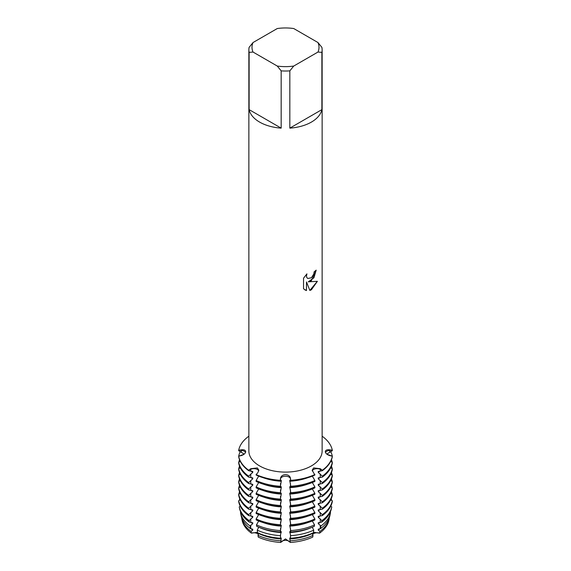<?xml version="1.0" encoding="UTF-8"?>
<svg xmlns="http://www.w3.org/2000/svg" width="571" height="571" viewBox="0 0 571 571"><rect width="100%" height="100%" fill="white"/><g stroke="black" fill="none" stroke-linecap="round" stroke-linejoin="round"><path stroke-width="0.86" d="M248.67 436.337A47.108 27.194 180 0 0 238.692 450.248L241.312 449.834C243.995 449.498 245.451 450.112 245.694 451.661C245.459 453.36 243.995 454.666 241.312 455.579L238.692 456.193L243.424 454.516L243.424 453.581L238.692 450.719L238.692 450.248L241.326 450.419A5.011 2.891 180 0 1 245.537 452.425A5.011 2.891 0 0 0 241.326 450.419L238.692 450.248A47.108 27.194 180 0 1 248.67 436.337L248.863 436.372M285.5 476.235A5.011 2.891 0 0 0 280.525 478.805L280.225 480.325A47.108 27.194 180 0 1 256.129 474.558L256.129 475.029A47.108 27.194 0 0 0 280.225 480.789L280.525 478.22C281.025 476.043 282.688 474.858 285.5 474.644C288.312 474.851 289.968 476.043 290.475 478.22L290.475 478.805A5.011 2.891 0 0 0 285.5 476.235M325.306 451.661C325.541 450.112 327.005 449.505 329.688 449.834L332.308 450.248L332.308 450.719L327.576 453.581L327.576 454.516L332.308 456.193L329.688 455.579C327.005 454.666 325.549 453.36 325.306 451.661L325.313 451.504M313.593 469.512A5.011 2.891 0 0 0 312.23 470.968A5.011 2.891 180 0 1 320.26 469.298A5.011 2.891 0 0 0 313.593 469.512M258.449 534.506A5.011 2.891 0 0 0 251.411 533.143L251.062 531.365L252.746 530.109L252.746 529.174L250.562 528.682L250.069 525.991L252.746 523.7L252.746 522.765L249.356 522.101L249.092 520.624L252.746 517.29L252.746 516.355L248.67 515.592L248.67 514.657L252.746 510.881L252.746 509.946L248.67 509.182L248.67 508.247L252.746 504.464L252.746 503.529L248.67 502.773L248.67 501.838L252.746 498.055L252.746 497.12L248.67 496.363L248.67 495.428L252.746 491.645L252.746 490.71L248.67 489.954L248.67 489.019L252.746 485.236L252.746 484.301L248.67 483.544L248.67 482.609L252.746 478.826L252.746 477.891L248.67 477.135L248.67 476.193L252.746 472.417L252.746 471.482L248.67 470.718L248.67 470.254L250.74 469.298A5.011 2.891 180 0 1 258.77 470.968A5.011 2.891 0 0 0 257.407 469.512A5.011 2.891 0 0 0 250.74 469.298L248.67 470.254L250.733 468.712L257.35 467.913L258.834 470.176L257.771 472.781L256.129 474.558A47.108 27.194 180 0 0 280.225 480.325L280.525 478.805A5.011 2.891 180 0 1 285.5 476.235A5.011 2.891 180 0 1 290.475 478.805L290.775 480.325A47.108 27.194 180 0 0 314.871 474.558A47.108 27.194 180 0 1 290.775 480.325L290.775 480.789A47.108 27.194 0 0 0 314.871 475.029L312.166 470.176L313.65 467.913L320.267 468.712L322.329 470.254L320.26 469.298L322.329 470.254L322.329 470.718L318.254 471.482L318.254 472.417L322.329 476.193L322.329 477.135L318.254 477.891L318.254 478.826L322.329 482.609L322.329 483.544L318.254 484.301L318.254 485.236L322.329 489.019L322.329 489.954L318.254 490.71L318.254 491.645L322.329 495.428L322.329 496.363L318.254 497.12L318.254 498.055L322.329 501.838L322.329 502.773L318.254 503.529L318.254 504.464L322.329 508.247L322.329 509.182L318.254 509.946L318.254 510.881L322.329 514.657L322.329 515.592L318.254 516.355L318.254 517.29L321.908 520.624L321.644 522.101L318.254 522.765L318.254 523.7L320.931 525.991L320.438 528.682L318.254 529.174L318.254 530.109L319.938 531.365L319.589 533.143A5.011 2.891 0 0 0 312.551 534.506M251.062 531.365A44.06 25.438 180 0 1 241.783 518.668L242.19 520.538A43.653 25.203 180 0 0 251.411 533.143L257.564 532.293L251.411 533.143A43.653 25.203 180 0 1 242.111 520.188M258.385 533.107L258.699 533.764L258.385 533.107M312.251 533.264L312.987 535.384L312.765 537.083A43.653 25.203 180 0 1 290.325 542.45L285.5 538.91L280.675 542.45L285.5 538.91L290.325 542.45A5.011 2.891 0 0 0 285.5 540.337A5.011 2.891 0 0 0 280.675 542.45A43.653 25.203 180 0 1 258.235 537.083L258.013 535.384L258.749 533.264M312.301 533.764L312.615 533.107L312.301 533.764M313.436 532.293L319.589 533.143L313.436 532.293M311.409 280.639L308.269 281.838L317.39 281.31L311.409 289.797L309.86 290.453L306.484 281.946L306.484 290.553L303.536 288.819L303.536 278.198L306.934 273.866L306.47 275.979L306.805 277.485L307.733 278.484L311.409 277.784L313.807 273.987L314.157 271.782A36.637 21.156 0 0 0 316.213 270.14L311.409 280.639M311.409 122.087A36.637 21.156 180 0 1 289.832 128.132L289.832 70.868A36.637 21.156 180 0 1 281.168 70.868L281.168 128.132A36.637 21.156 180 0 1 249.12 109.625L249.12 52.361A36.637 21.156 180 0 1 248.863 49.863A36.637 21.156 180 0 1 249.12 47.357L253.032 42.54L277.256 28.55A33.496 19.343 180 0 1 293.744 28.55L317.968 42.54A33.496 19.343 180 0 1 317.968 52.054L321.88 52.361L321.88 109.625A36.637 21.156 180 0 1 311.409 122.087M317.968 42.54L321.88 47.357A36.637 21.156 180 0 1 322.137 49.863L322.137 450.954A36.637 21.156 180 0 1 311.409 465.907A36.637 21.156 180 0 1 271.482 470.497A36.637 21.156 180 0 1 248.863 450.954L248.863 49.863M238.692 456.343A47.108 27.194 180 0 0 248.67 470.254A47.108 27.194 180 0 1 238.692 456.343L238.692 456.807A47.108 27.194 0 0 0 248.67 470.718M316.17 270.176L313.943 277.77L308.269 281.838M307.733 278.484L306.77 277.463L306.434 275.957L306.855 273.944M304.907 289.911L306.449 290.532L306.484 281.946M309.853 290.425L317.34 281.325M322.329 436.337A47.108 27.194 180 0 1 332.308 450.248L329.674 450.419L332.308 450.248A47.108 27.194 180 0 0 322.329 436.337L322.137 436.372M329.674 452.139L329.674 450.419A5.011 2.891 0 0 0 325.463 452.425A5.011 2.891 180 0 1 329.674 450.419A21.769 17.78 0 0 1 329.688 449.834M332.308 456.343A47.108 27.194 180 0 1 322.329 470.254A47.108 27.194 180 0 0 332.308 456.343L332.236 457.171M328.889 520.188A43.653 25.203 180 0 1 319.589 533.143A43.653 25.203 180 0 0 328.81 520.538L329.217 518.668A44.06 25.438 180 0 1 319.938 531.365M249.12 52.361L253.032 52.054A33.496 19.343 180 0 1 253.032 42.54M253.032 52.054L277.256 66.043L281.168 70.868M289.832 70.868L293.744 66.043A33.496 19.343 180 0 1 277.256 66.043M293.744 66.043L317.968 52.054M322.137 49.863A36.637 21.156 180 0 1 321.88 52.361M281.168 128.132L249.12 109.625M321.88 109.625L289.832 128.132M258.684 476.128L256.129 480.504L256.129 481.439A47.108 27.194 0 0 0 280.225 487.199L281.253 481.26L281.253 480.325L280.225 480.789M258.684 482.538L256.129 486.913L256.129 487.848A47.108 27.194 0 0 0 280.225 493.608L281.253 487.677L281.253 486.735L280.225 487.199M258.684 488.947L256.129 493.323L256.129 494.258A47.108 27.194 0 0 0 280.225 500.025L281.253 494.086L281.253 493.151L280.225 493.608M258.684 495.357L256.129 499.732L256.129 500.667A47.108 27.194 0 0 0 280.225 506.434L281.253 500.496L281.253 499.561L280.225 500.025M258.684 501.766L256.129 506.142L256.129 507.077A47.108 27.194 0 0 0 280.225 512.844L281.253 506.905L281.253 505.97L280.225 506.434M258.684 508.176L256.129 512.558L256.129 513.493A47.108 27.194 0 0 0 280.225 519.253L281.253 513.315L281.253 512.38L280.225 512.844M258.684 514.585L256.129 518.968L256.129 519.903A47.108 27.194 0 0 0 280.225 525.663L281.253 519.724L281.253 518.789L280.225 519.253M258.684 521.002L256.465 524.885L256.679 526.326A46.23 26.687 0 0 0 280.325 531.986L281.253 525.199L280.225 525.663M258.734 527.226L257.243 530.138L257.635 532.772A44.688 25.802 0 0 0 280.497 538.239L280.525 534.777L281.253 531.608L280.325 531.986M290.775 480.789L289.747 480.325L290.775 486.264L290.775 487.199L289.747 486.735L290.775 492.673L290.775 493.608L289.747 493.151L290.775 499.09L290.775 500.025L289.747 499.561L290.775 505.499L290.775 506.434L289.747 505.97L290.775 511.909L290.775 512.844L289.747 512.38L290.775 518.318L290.775 519.253L289.747 518.789L290.775 524.728L290.775 525.663L289.747 525.199L290.718 530.58L290.675 531.986L289.747 531.615L290.475 534.777L290.503 538.239A44.688 25.802 0 0 0 313.365 532.772L313.757 530.138L312.266 527.226M290.675 531.986A46.23 26.687 0 0 0 314.321 526.326L314.535 524.885L312.316 521.002M290.775 525.663A47.108 27.194 0 0 0 314.871 519.903L314.871 518.968L312.316 514.585M290.775 519.253A47.108 27.194 0 0 0 314.871 513.493L314.871 512.558L312.316 508.176M290.775 512.844A47.108 27.194 0 0 0 314.871 507.077L314.871 506.142L312.316 501.766M290.775 506.434A47.108 27.194 0 0 0 314.871 500.667L314.871 499.732L312.316 495.357M290.775 500.025A47.108 27.194 0 0 0 314.871 494.258L314.871 493.323L312.316 488.947M290.775 493.608A47.108 27.194 0 0 0 314.871 487.848L314.871 486.913L312.316 482.538M290.775 487.199A47.108 27.194 0 0 0 314.871 481.439L314.871 480.504L312.316 476.128M320.438 528.682A44.688 25.802 0 0 0 329.838 515.813L330.466 512.936A45.316 26.166 180 0 0 330.53 512.608L330.138 512.394M321.644 522.101A46.23 26.687 0 0 0 331.366 508.782L331.708 507.205A46.572 26.887 180 0 0 331.78 506.87L330.702 506.291M322.329 515.592A47.108 27.194 0 0 0 332.308 501.681L332.308 500.746L330.702 499.882M322.329 509.182A47.108 27.194 0 0 0 332.308 495.271L332.308 494.336L330.702 493.472M322.329 502.773A47.108 27.194 0 0 0 332.308 488.862L332.308 487.927L330.702 487.056M322.329 496.363A47.108 27.194 0 0 0 332.308 482.452L332.308 481.517L330.702 480.646M322.329 489.954A47.108 27.194 0 0 0 332.308 476.043L332.308 475.108L330.702 474.237M322.329 483.544A47.108 27.194 0 0 0 332.308 469.633L332.308 468.691L330.702 467.827M322.329 477.135A47.108 27.194 0 0 0 332.308 463.217L332.308 462.282L330.702 461.418M332.308 463.217L332.236 463.581M332.308 469.633L332.236 469.99M332.308 476.043L332.236 476.4M332.308 482.452L332.236 482.809M332.308 488.862L332.236 489.219M332.308 495.271L332.236 495.635M329.217 518.668A44.06 25.438 180 0 0 329.289 518.34L329.11 518.232M258.235 537.083A43.653 25.203 180 0 0 280.675 542.45L281.253 538.025L280.497 538.239M290.503 538.239L289.747 538.025L290.325 542.45A43.653 25.203 180 0 0 312.765 537.083M238.764 495.635L238.692 495.271A47.108 27.194 0 0 0 248.67 509.182M238.764 489.219L238.692 488.862A47.108 27.194 0 0 0 248.67 502.773M238.764 482.809L238.692 482.452A47.108 27.194 0 0 0 248.67 496.363M238.764 476.4L238.692 476.043A47.108 27.194 0 0 0 248.67 489.954M238.764 469.99L238.692 469.633A47.108 27.194 0 0 0 248.67 483.544M238.764 463.581L238.692 463.217A47.108 27.194 0 0 0 248.67 477.135M238.764 457.171L238.692 456.807M240.298 461.418L238.692 462.282L238.692 463.217M240.298 467.827L238.692 468.691L238.692 469.633M240.298 474.237L238.692 475.108L238.692 476.043M240.298 480.646L238.692 481.517L238.692 482.452M240.298 487.056L238.692 487.927L238.692 488.862M240.298 493.472L238.692 494.336L238.692 495.271M240.298 499.882L238.692 500.746L238.692 501.681A47.108 27.194 0 0 0 248.67 515.592M240.298 506.291L239.22 506.87A46.572 26.887 180 0 0 239.292 507.205A46.572 26.887 180 0 0 249.092 520.624M240.862 512.394L240.47 512.608A45.316 26.166 180 0 0 240.534 512.936A45.316 26.166 180 0 0 250.069 525.991M241.89 518.232L241.711 518.34A44.06 25.438 180 0 0 241.783 518.668M322.329 470.718A47.108 27.194 0 0 0 332.308 456.807M320.053 471.046A42.29 24.417 180 0 1 318.254 472.417M307.705 477.749A42.29 24.417 180 0 1 289.747 481.26M281.253 481.26A42.29 24.417 180 0 1 263.295 477.749M330.702 451.582A47.108 27.194 180 0 1 332.308 456.193M332.308 462.282A47.108 27.194 180 0 1 322.329 476.193M314.871 480.504A47.108 27.194 180 0 1 290.775 486.264M238.692 456.193A47.108 27.194 180 0 1 240.298 451.582M280.225 486.264A47.108 27.194 180 0 1 256.129 480.504M320.053 477.456A42.29 24.417 180 0 1 318.254 478.826M307.705 484.158A42.29 24.417 180 0 1 289.747 487.67M281.253 487.67A42.29 24.417 180 0 1 263.295 484.158M331.465 459.705A47.108 27.194 180 0 1 332.236 462.246M332.308 468.691A47.108 27.194 180 0 1 322.329 482.609M314.871 486.913A47.108 27.194 180 0 1 290.775 492.673M238.764 462.246A47.108 27.194 180 0 1 239.535 459.705M280.225 492.673A47.108 27.194 180 0 1 256.129 486.913M320.053 483.865A42.29 24.417 180 0 1 318.254 485.236M307.705 490.575A42.29 24.417 180 0 1 289.747 494.086M281.253 494.086A42.29 24.417 180 0 1 263.295 490.575M331.465 466.114A47.108 27.194 180 0 1 332.236 468.655M332.308 475.108A47.108 27.194 180 0 1 322.329 489.019M314.871 493.323A47.108 27.194 180 0 1 290.775 499.09M238.764 468.655A47.108 27.194 180 0 1 239.535 466.114M280.225 499.09A47.108 27.194 180 0 1 256.129 493.323M320.053 490.282A42.29 24.417 180 0 1 318.254 491.645M307.705 496.984A42.29 24.417 180 0 1 289.747 500.496M281.253 500.496A42.29 24.417 180 0 1 263.295 496.984M331.465 472.531A47.108 27.194 180 0 1 332.236 475.065M332.308 481.517A47.108 27.194 180 0 1 322.329 495.428M314.871 499.732A47.108 27.194 180 0 1 290.775 505.499M238.764 475.065A47.108 27.194 180 0 1 239.535 472.531M280.225 505.499A47.108 27.194 180 0 1 256.129 499.732M320.053 496.691A42.29 24.417 180 0 1 318.254 498.055M307.705 503.394A42.29 24.417 180 0 1 289.747 506.905M281.253 506.905A42.29 24.417 180 0 1 263.295 503.394M331.465 478.941A47.108 27.194 180 0 1 332.236 481.474M332.308 487.927A47.108 27.194 180 0 1 322.329 501.838M314.871 506.142A47.108 27.194 180 0 1 290.775 511.909M238.764 481.474A47.108 27.194 180 0 1 239.535 478.941M280.225 511.909A47.108 27.194 180 0 1 256.129 506.142M320.053 503.101A42.29 24.417 180 0 1 318.254 504.464M307.705 509.803A42.29 24.417 180 0 1 289.747 513.315M281.253 513.315A42.29 24.417 180 0 1 263.295 509.803M331.465 485.35A47.108 27.194 180 0 1 332.236 487.884M332.308 494.336A47.108 27.194 180 0 1 322.329 508.247M314.871 512.558A47.108 27.194 180 0 1 290.775 518.318M238.764 487.884A47.108 27.194 180 0 1 239.535 485.35M280.225 518.318A47.108 27.194 180 0 1 256.129 512.558M320.053 509.51A42.29 24.417 180 0 1 318.254 510.881M307.705 516.213A42.29 24.417 180 0 1 289.747 519.724M281.253 519.724A42.29 24.417 180 0 1 263.295 516.213M331.465 491.759A47.108 27.194 180 0 1 332.236 494.293M332.308 500.746A47.108 27.194 180 0 1 322.329 514.657M314.871 518.968A47.108 27.194 180 0 1 290.775 524.728M238.764 494.293A47.108 27.194 180 0 1 239.535 491.759M280.225 524.728A47.108 27.194 180 0 1 256.129 518.968M320.053 515.92A42.29 24.417 180 0 1 318.254 517.29M307.705 522.622A42.29 24.417 180 0 1 289.747 526.134M281.253 526.134A42.29 24.417 180 0 1 263.295 522.622M331.23 498.761A46.572 26.887 180 0 1 331.687 500.41M331.708 507.205A46.572 26.887 180 0 1 321.908 520.624M314.535 524.885A46.572 26.887 180 0 1 290.718 530.58M239.313 500.41A46.572 26.887 180 0 1 239.77 498.761M280.282 530.58A46.572 26.887 180 0 1 256.465 524.885M320.053 522.329A42.29 24.417 180 0 1 318.254 523.7M311.159 527.661A42.29 24.417 180 0 1 289.747 532.55M281.253 532.55A42.29 24.417 180 0 1 259.841 527.661M330.466 512.936A45.316 26.166 180 0 1 320.931 525.991M313.757 530.138A45.316 26.166 180 0 1 290.575 535.677M280.425 535.677A45.316 26.166 180 0 1 257.243 530.138M312.987 535.384A44.06 25.438 180 0 1 290.418 540.78M280.582 540.78A44.06 25.438 180 0 1 258.013 535.384M320.053 528.746A42.29 24.417 180 0 1 318.254 530.109M312.251 533.578A42.29 24.417 180 0 1 289.747 538.96M281.253 538.96A42.29 24.417 180 0 1 258.749 533.578M252.746 530.109A42.29 24.417 180 0 1 250.947 528.746M240.534 512.936L241.162 515.813A44.688 25.802 0 0 0 250.562 528.682M252.746 523.7A42.29 24.417 180 0 1 250.947 522.329M239.292 507.205L239.634 508.782A46.23 26.687 0 0 0 249.356 522.101M252.746 517.29A42.29 24.417 180 0 1 250.947 515.92M252.746 510.881A42.29 24.417 180 0 1 250.947 509.51M248.67 514.657A47.108 27.194 180 0 1 238.692 500.746M252.746 504.464A42.29 24.417 180 0 1 250.947 503.101M248.67 508.247A47.108 27.194 180 0 1 238.692 494.336M252.746 498.055A42.29 24.417 180 0 1 250.947 496.691M248.67 501.838A47.108 27.194 180 0 1 238.692 487.927M252.746 491.645A42.29 24.417 180 0 1 250.947 490.282M248.67 495.428A47.108 27.194 180 0 1 238.692 481.517M252.746 485.236A42.29 24.417 180 0 1 250.947 483.865M248.67 489.019A47.108 27.194 180 0 1 238.692 475.108M252.746 478.826A42.29 24.417 180 0 1 250.947 477.456M248.67 482.609A47.108 27.194 180 0 1 238.692 468.691M252.746 472.417A42.29 24.417 180 0 1 250.947 471.046M248.67 476.193A47.108 27.194 180 0 1 238.692 462.282M241.326 452.139L241.326 450.419A21.769 17.78 180 0 0 241.312 449.834M280.525 480.518L280.525 478.22M250.74 471.018L250.74 469.298A21.769 12.569 120 0 0 250.733 468.712M320.26 471.018L320.26 469.298A21.769 12.569 60 0 1 320.267 468.712M290.475 480.518L290.475 478.22M250.74 525.277L250.74 528.71M250.74 518.868L250.74 522.301M250.74 512.458L250.74 515.891M250.74 506.049L250.74 509.482M250.74 499.632L250.74 503.072M250.74 493.223L250.74 496.656M250.74 486.813L250.74 490.246M250.74 480.404L250.74 483.837M250.74 473.994L250.74 477.427M320.26 473.994L320.26 477.427M320.26 480.404L320.26 483.837M320.26 486.813L320.26 490.246M320.26 493.223L320.26 496.656M320.26 499.632L320.26 503.072M320.26 506.049L320.26 509.482M320.26 512.458L320.26 515.891M320.26 518.868L320.26 522.301M320.26 525.277L320.26 528.71M329.674 455.116L329.674 455.572M280.525 534.777L280.525 538.21M280.525 528.368L280.525 531.801M280.525 521.958L280.525 525.391M280.525 515.549L280.525 518.982M280.525 509.139L280.525 512.572M280.525 502.73L280.525 506.163M280.525 496.313L280.525 499.753M280.525 489.904L280.525 493.337M280.525 483.494L280.525 486.927M290.475 483.494L290.475 486.927M290.475 489.904L290.475 493.337M290.475 496.313L290.475 499.753M290.475 502.73L290.475 506.163M290.475 509.139L290.475 512.572M290.475 515.549L290.475 518.982M290.475 521.958L290.475 525.391M290.475 528.368L290.475 531.801M290.475 534.777L290.475 538.21M241.326 455.116L241.326 455.572"/></g></svg>
